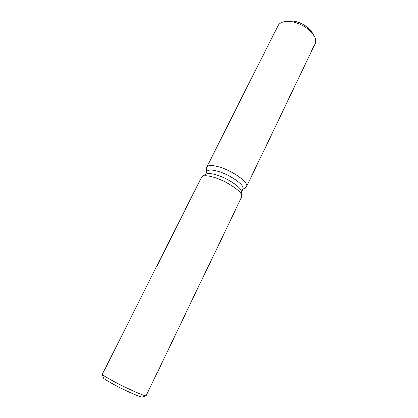 <?xml version="1.0" encoding="UTF-8"?>
<svg xmlns="http://www.w3.org/2000/svg" width="418" height="418" viewBox="0 0 418 418"><rect width="100%" height="100%" fill="white"/><g stroke="black" fill="none" stroke-linecap="round" stroke-linejoin="round"><path stroke-width="0.63" d="M287.051 21.375L293.676 21.119C301.676 22.154 310.903 28.419 312.988 34.14M205.546 174.395L207.072 171.354C208.195 169.577 211.821 169.551 217.956 171.27C230.334 174.734 245.418 185.587 242.957 189.009L241.484 192.076M206.555 168.167C206.691 165.131 210.787 164.687 218.844 166.839C234.054 171.004 251.61 184.735 245.8 187.478L246.568 186.627C249.347 182.76 232.622 170.628 218.844 166.839C212.041 164.969 208.012 165.032 206.758 167.038L206.853 171.793L206.555 168.167M202.354 176.38L205.99 174.118C207.72 173.12 211.116 173.355 216.184 174.823C227.413 178.031 241.562 187.51 241.432 191.554L241.693 196.831L146.143 395.747C145.218 396.645 125.327 387.794 112.301 380.61C106.115 377.203 102.797 375.066 102.347 374.199L201.648 177.127L202.354 176.38C204.24 175.288 208.007 175.57 213.655 177.227C226.18 180.842 242.032 191.413 241.855 195.817M103.476 377.851L103.486 377.888C103.899 378.703 106.856 380.631 112.358 383.677C123.921 390.093 141.597 397.92 142.528 397.095L142.559 397.084M285.222 21.517L288.551 21.057L293.676 21.119C302.125 22.807 308.338 26.684 312.324 32.75L313.986 35.671M206.758 167.038L278.027 25.712C279.177 23.502 281.476 22.117 284.924 21.558L291.205 21.642C300.187 22.838 310.658 29.401 314.137 35.938C315.799 39.005 316.107 41.669 315.057 43.932L246.568 186.627M103.486 377.888L102.347 374.199M142.528 397.095L146.143 395.747M242.743 189.453L245.8 187.478L242.743 189.453"/></g></svg>

